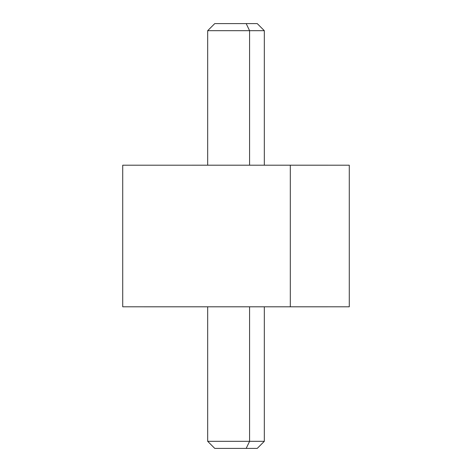 <?xml version="1.0" encoding="UTF-8"?>
<svg xmlns="http://www.w3.org/2000/svg" width="472" height="472" viewBox="0 0 472 472"><rect width="100%" height="100%" fill="white"/><g stroke="black" fill="none" stroke-linecap="round" stroke-linejoin="round"><path stroke-width="0.71" d="M349.28 306.8L290.31 306.8L290.31 165.2L349.28 165.2L349.28 306.8M290.31 165.2L290.31 306.8L122.72 306.8L122.72 165.2L290.31 165.2L191.874 165.188M181.69 306.8L290.31 306.8M225.817 448.4L246.183 448.4L249.576 441.32L246.183 448.4L257.24 448.4L264.32 441.32L249.576 441.32L249.576 306.812L327.639 306.812L144.078 306.812L249.576 306.812L249.576 441.32L207.68 441.32L264.32 441.32L264.32 306.812M249.576 306.812L222.424 306.812M246.183 448.4L214.76 448.4L207.68 441.32L207.68 306.812M264.32 165.188L264.32 30.68L249.576 30.68L246.183 23.6L257.24 23.6L264.32 30.68L207.68 30.68L249.576 30.68L249.576 165.188L249.576 30.68L246.183 23.6L225.817 23.6M207.68 165.188L207.68 30.68L214.76 23.6L246.183 23.6M280.126 165.188L328.04 165.188"/></g></svg>
